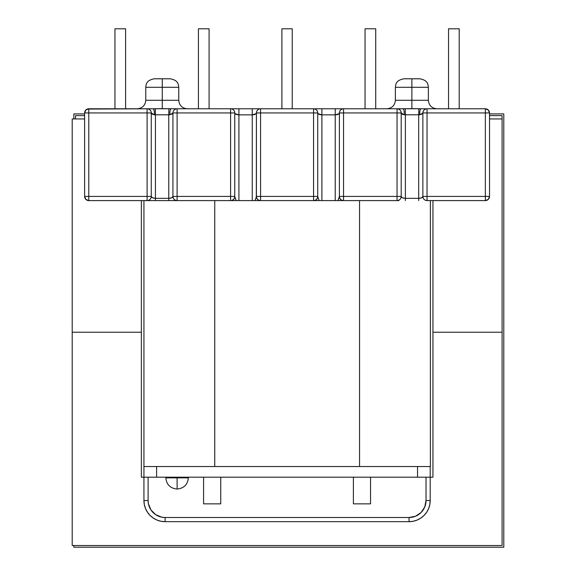 <?xml version="1.0" encoding="UTF-8"?>
<svg xmlns="http://www.w3.org/2000/svg" width="576" height="576" viewBox="0 0 576 576"><rect width="100%" height="100%" fill="white"/><g stroke="black" fill="none" stroke-linecap="round" stroke-linejoin="round"><path stroke-width="0.86" d="M177.098 477.857L165.852 477.857L177.098 477.857L177.098 477.187L177.098 477.857L188.345 477.857L177.098 477.857L177.098 489.024L177.098 477.857M177.012 489.024L177.012 489.024C170.258 488.333 166.536 484.618 165.852 477.857L165.852 477.187M424.966 108.778L411.876 108.662L411.876 100.282L428.371 100.282C428.89 105.422 431.726 108.259 436.867 108.778M395.374 87.286L411.876 87.286L411.876 78.79L403.877 78.79L419.868 78.79L411.876 78.79L411.876 87.286L395.374 87.286C395.834 84.6 395.374 80.467 403.877 78.79C395.374 80.467 395.834 84.6 395.374 87.286L395.374 100.282L411.876 100.282L411.876 87.286L411.876 100.282L428.371 100.282L428.371 87.286L411.876 87.286L428.371 87.286C427.91 84.6 428.371 80.467 419.868 78.79C428.371 80.467 427.91 84.6 428.371 87.286M176.688 108.778L162.266 108.662L162.266 100.282L178.762 100.282C179.287 105.422 182.117 108.259 187.265 108.778M145.771 87.286L162.266 87.286L162.266 78.79L154.267 78.79L170.266 78.79L162.266 78.79L162.266 87.286L145.771 87.286C146.225 84.6 145.771 80.467 154.267 78.79C145.771 80.467 146.225 84.6 145.771 87.286L145.771 100.282L162.266 100.282L162.266 87.286L162.266 100.282L178.762 100.282L178.762 87.286L162.266 87.286L178.762 87.286C178.308 84.6 178.762 80.467 170.266 78.79C178.762 80.467 178.308 84.6 178.762 87.286M143.935 500.515L143.935 200.592L143.935 477.187L156.6 477.187L156.6 466.524L417.535 466.524L143.935 466.524L156.6 466.524L156.6 477.187L203.587 477.187L143.935 477.187L143.935 500.515A21.161 21.161 0 0 0 165.103 521.676L160.97 521.273L157.003 520.07L153.346 518.112L150.134 515.484L147.506 512.273L145.548 508.615L144.346 504.648L143.935 500.515L148.104 500.515L148.104 477.187L148.104 500.515L143.935 500.515A21.161 21.161 0 0 0 165.103 521.676L409.039 521.676L165.103 521.676L165.103 517.514L161.784 517.19L155.657 514.649L150.97 509.962L148.428 503.834L148.104 500.515A16.999 16.999 0 0 0 165.103 517.514L165.103 521.676M84.622 112.946L84.622 196.423L85.838 199.368L88.783 200.592L147.103 200.592L88.783 200.592A4.169 4.169 0 0 1 84.622 196.423L84.622 112.946L88.783 112.946L88.783 196.423L147.103 196.423L147.103 112.946L84.622 112.946A4.169 4.169 0 0 1 88.783 108.778A4.169 4.169 0 0 0 84.622 112.946L85.838 110.002L88.783 108.778L147.528 108.778M150.646 108.778L149.177 108.778M149.89 108.778L153.029 108.778A4.169 1.339 90 0 1 154.231 114.775L155.434 114.804L155.434 198.331L168.768 198.331L168.768 114.797L155.434 114.804L155.434 198.331L152.489 197.777L151.272 196.423L151.272 112.946L147.103 112.946L147.103 108.778L153.029 108.778L87.235 109.08M400.471 108.778L398.916 108.778M399.47 108.778L403.394 108.778M171.346 108.778L168.876 108.742L168.768 114.797L170.057 114.761A4.169 1.433 -90 0 1 171.346 108.778A4.169 1.433 90 0 0 170.057 114.761L172.93 112.946A4.169 4.169 0 0 1 177.098 108.778A4.169 4.169 0 0 0 172.93 112.946L172.93 196.423L171.713 197.777L168.768 198.331L168.768 114.797L172.138 114.07L172.93 112.946L177.098 112.946L172.93 112.946L172.93 196.423L177.098 196.423L177.098 108.778L177.098 112.946L230.587 112.946L177.098 112.946L177.098 196.423L230.587 196.423L230.587 108.778L177.098 108.778L231.221 108.778M235.728 108.778L255.434 108.778M259.942 108.778L314.201 108.778M318.708 108.778L338.414 108.778M342.922 108.778L397.447 108.778M236.124 200.592L234.828 196.798A4.169 4.104 90 0 1 230.746 200.592A4.169 4.104 -90 0 0 234.828 196.798L234.749 196.423L230.587 196.423L230.587 200.592L177.098 200.592L230.587 200.592L230.587 196.423L234.749 196.423L234.749 112.946L230.587 112.946L230.587 196.423L177.098 196.423L177.098 200.592A4.169 4.169 0 0 1 172.93 196.423C172.663 197.575 171.281 198.216 168.768 198.331L155.434 198.331C152.921 198.216 151.538 197.575 151.272 196.423L151.272 112.946L152.093 114.084L154.231 114.775L168.768 114.797L168.876 108.742L153.029 108.778L155.326 108.749L155.434 114.804L155.326 108.749L162.266 108.662L162.266 100.282L145.771 100.282C145.246 105.422 142.416 108.259 137.275 108.778M256.414 112.961L260.575 112.946L260.575 196.423L313.567 196.423L313.567 112.946L260.575 112.946L313.567 112.946L313.567 108.778L260.575 108.778L260.575 112.946L256.414 112.946L256.414 196.423L260.575 196.423L260.575 200.592L313.567 200.592L260.575 200.592L260.575 108.778A4.169 4.169 0 0 0 256.414 112.946L256.327 196.798A4.169 4.104 90 0 0 260.417 200.592A4.169 4.104 -90 0 1 256.327 196.798L255.031 200.592M426.614 108.778L485.352 108.778L488.304 110.002L489.521 112.946C489.276 110.419 487.886 109.03 485.352 108.778A4.169 4.169 0 0 1 489.521 112.946L427.039 112.946L427.039 196.423L485.352 196.423L485.352 112.946L489.521 112.946L489.521 196.423A4.169 4.169 0 0 1 485.352 200.592L427.039 200.592L485.352 200.592L488.304 199.368L489.521 196.423L489.521 112.946M417.535 466.524L430.2 466.524L417.535 466.524L417.535 477.187L417.535 466.524M353.39 477.187L417.535 477.187L370.548 477.187L370.548 503.849L370.548 477.187L353.39 477.187L353.39 503.849L353.39 477.187L220.752 477.187L353.39 477.187M203.587 477.187L220.752 477.187L220.752 503.849L220.752 477.187L203.587 477.187L203.587 503.849L220.752 503.849L203.587 503.849L203.587 477.187M430.2 500.515L426.038 500.515L426.038 477.187L426.038 500.515L430.2 500.515L429.797 504.648L428.594 508.615L426.636 512.273L424.001 515.484L420.797 518.112L417.139 520.07L413.172 521.273L409.039 521.676A21.161 21.161 0 0 0 430.2 500.515L430.2 466.524L430.2 477.187L417.535 477.187L430.2 477.187L430.2 500.515A21.161 21.161 0 0 1 409.039 521.676L409.039 517.514L165.103 517.514L409.039 517.514L409.039 521.676M235.066 113.674L238.918 114.854L238.918 108.778L252.245 108.778L252.245 114.854C254.758 114.732 256.147 114.098 256.414 112.946A4.169 4.169 0 0 1 260.575 108.778L252.245 108.778L252.245 200.592L252.245 114.854L238.918 114.854L238.918 200.592L238.918 114.854L252.245 114.854L256.097 113.674M114.948 108.778L114.948 28.8L125.611 28.8L125.611 108.778L125.611 28.8L114.948 28.8L114.948 108.778M198.425 108.778L198.425 28.8L209.088 28.8L209.088 108.778L209.088 28.8L198.425 28.8L198.425 108.778M281.902 28.8L281.902 108.778L281.902 28.8L292.234 28.8L292.234 108.778L292.234 28.8L281.902 28.8M234.828 196.798L234.749 196.423A4.169 4.169 0 0 1 230.587 200.592A4.169 4.169 0 0 0 234.749 196.423L234.749 112.961M88.783 112.946L88.783 108.778L88.783 112.946L147.103 112.946L147.103 196.423L151.272 196.423L88.783 196.423L88.783 112.946M84.622 196.423L88.783 196.423L84.622 196.423C84.866 198.958 86.256 200.347 88.783 200.592L88.783 196.423L88.783 200.592M147.103 200.592L147.103 196.423L147.103 200.592A4.169 4.169 0 0 0 151.272 196.423A4.169 4.169 0 0 1 147.103 200.592L177.098 200.592L177.098 196.423L172.93 196.423C173.182 198.958 174.564 200.347 177.098 200.592M319.104 200.592L317.808 196.798A4.169 4.104 90 0 1 313.726 200.592A4.169 4.104 -90 0 0 317.808 196.798L317.729 196.423L313.567 196.423L317.729 196.423L317.729 112.946L313.567 112.946L313.567 200.592L313.567 196.423L256.414 196.423C256.658 198.958 258.048 200.347 260.575 200.592A4.169 4.169 0 0 1 256.414 196.423L256.327 196.798M426.038 500.515L424.742 507.024L421.056 512.539L415.548 516.218L409.039 517.514A16.999 16.999 0 0 0 426.038 500.515M236.066 200.326L235.202 197.676M155.434 200.592L155.434 198.331L155.434 200.592M168.768 200.592L168.768 198.331L168.768 200.592M238.918 108.778L238.918 114.854C236.405 114.732 235.015 114.098 234.749 112.946A4.169 4.169 0 0 0 230.587 108.778A4.169 4.169 0 0 1 234.749 112.946L230.587 112.946L230.587 108.778L238.918 108.778M147.103 108.778L147.103 112.946L151.272 112.946A4.169 4.169 0 0 0 147.103 108.778A4.169 4.169 0 0 1 151.272 112.946L154.231 114.775A4.169 1.339 -90 0 0 153.029 108.778M486.95 109.094L485.352 108.778L485.352 112.946L485.352 108.778L427.039 108.778L427.039 112.946L422.87 112.946L422.87 196.423L421.654 197.777L418.702 198.331L418.702 114.804L405.374 114.797L405.374 198.331L418.702 198.331L418.702 114.804L419.904 114.775A4.169 1.339 -90 0 1 421.106 108.778L424.253 108.778M386.878 108.778C392.018 108.259 394.855 105.422 395.374 100.282L411.876 100.282L411.876 108.662L397.044 108.778A4.169 4.169 0 0 1 401.206 112.946C400.961 110.419 399.571 109.03 397.044 108.778L397.044 112.946L401.206 112.946L404.086 114.761L405.374 114.797L405.374 198.331L402.43 197.777L401.206 196.423L401.206 112.946L397.044 112.946L397.044 108.778L343.555 108.778L343.555 112.946L397.044 112.946L397.044 196.423L397.044 112.946L343.555 112.946L343.555 196.423L401.206 196.423L401.206 112.946L402.005 114.07L404.086 114.761L418.702 114.804L422.05 114.084L422.87 112.946A4.169 4.169 0 0 1 427.039 108.778L423.49 108.778M402.797 108.778A4.169 1.433 90 0 1 404.086 114.761A4.169 1.433 -90 0 0 402.797 108.778L405.266 108.742L405.374 114.797L405.266 108.742L418.81 108.749L418.702 114.804L418.81 108.749L421.106 108.778A4.169 1.339 90 0 0 419.904 114.775L422.87 112.946L422.87 196.423C422.604 197.575 421.214 198.216 418.702 198.331L405.374 198.331C402.862 198.216 401.472 197.575 401.206 196.423A4.169 4.169 0 0 1 397.044 200.592L343.555 200.592L397.044 200.592L397.044 196.423L343.555 196.423L343.555 112.946L339.394 112.946L339.394 196.423L343.555 196.423L343.555 200.592L343.555 196.423L339.394 196.423L339.307 196.798A4.169 4.104 90 0 0 343.397 200.592A4.169 4.104 -90 0 1 339.307 196.798L338.011 200.592M318.046 113.674L321.898 114.854L335.225 114.854L335.225 200.592L335.225 114.854L321.898 114.854L321.898 200.592L321.898 108.778L313.567 108.778L313.567 112.946L317.729 112.961M448.531 108.778L448.531 28.8L459.194 28.8L459.194 108.778L459.194 28.8L448.531 28.8L448.531 108.778M365.054 108.778L365.054 28.8L375.718 28.8L375.718 108.778L375.718 28.8L365.054 28.8L365.054 108.778M339.394 112.961L339.394 196.423C339.638 198.958 341.028 200.347 343.555 200.592A4.169 4.169 0 0 1 339.394 196.423L339.307 196.798M486.893 109.073L485.381 108.778M485.352 200.592L485.352 196.423L422.87 196.423L427.039 196.423L427.039 112.946L485.352 112.946L485.352 196.423L489.521 196.423L485.352 196.423L485.352 200.592A4.169 4.169 0 0 0 489.521 196.423M427.039 196.423L427.039 200.592L427.039 196.423M317.808 196.798L317.729 196.423A4.169 4.169 0 0 1 313.567 200.592C316.094 200.347 317.484 198.958 317.729 196.423L317.729 112.946C317.484 110.419 316.094 109.03 313.567 108.778A4.169 4.169 0 0 1 317.729 112.946C317.995 114.098 319.385 114.732 321.898 114.854L321.898 108.778L335.225 108.778L335.225 114.854L339.077 113.674M338.933 197.676L338.076 200.326M422.87 196.423C423.115 198.958 424.505 200.347 427.039 200.592A4.169 4.169 0 0 1 422.87 196.423L421.654 197.777L418.702 198.331L418.702 200.592L418.702 198.331M405.374 198.331L405.374 200.592L405.374 198.331L402.43 197.777L401.206 196.423L397.044 196.423L397.044 200.592C399.571 200.347 400.961 198.958 401.206 196.423M335.225 114.854L335.225 108.778L343.555 108.778C341.028 109.03 339.638 110.419 339.394 112.946A4.169 4.169 0 0 1 343.555 108.778L343.555 112.946L339.394 112.946C339.127 114.098 337.738 114.732 335.225 114.854M427.039 112.946L427.039 108.778C424.505 109.03 423.115 110.419 422.87 112.946L427.039 112.946M87.192 109.094L85.838 110.002M168.768 198.331L171.713 197.777L172.93 196.423M151.272 196.423L152.489 197.777L155.434 198.331M370.548 503.849L353.39 503.849L370.548 503.849M177.178 489.024L177.178 489.024C183.938 488.333 187.661 484.618 188.345 477.857L188.345 477.187M214.754 466.524L214.754 200.592L214.754 466.524M359.554 466.524L359.554 200.592L359.554 466.524M343.555 200.592L313.567 200.592L343.555 200.592M260.575 200.592L230.587 200.592L260.575 200.592M398.894 200.592L397.044 200.592M430.366 466.524L430.366 200.592L430.366 466.524M175.414 200.592L149.328 200.592M502.099 545.508L502.099 332.222L432.95 332.222L432.95 477.187L430.2 477.187L432.95 477.187L432.95 332.222L502.099 332.222L432.95 332.222L432.95 200.592L432.95 332.222L502.099 332.222L502.099 115.61L489.521 115.61L502.099 115.61L502.099 118.944L489.521 118.944L502.099 118.944L502.099 545.508L72.209 545.508L502.099 545.508M72.209 332.222L72.209 545.508L72.209 332.222L141.358 332.222L72.209 332.222L72.209 118.944L72.209 332.222L141.358 332.222L141.358 200.592L141.358 332.222L72.209 332.222M141.358 477.187L141.358 332.222L141.358 477.187L143.935 477.187L141.358 477.187M73.843 113.918L84.622 113.918L73.843 113.918L73.843 118.944L73.843 113.918M489.521 113.918L503.791 113.918L503.791 547.2L73.843 547.2L73.843 545.508L73.843 547.2L503.791 547.2L503.791 113.918L489.521 113.918M84.622 115.61L75.535 115.61L75.535 118.944L75.535 115.61L84.622 115.61M84.622 118.944L72.209 118.944L84.622 118.944"/></g></svg>
